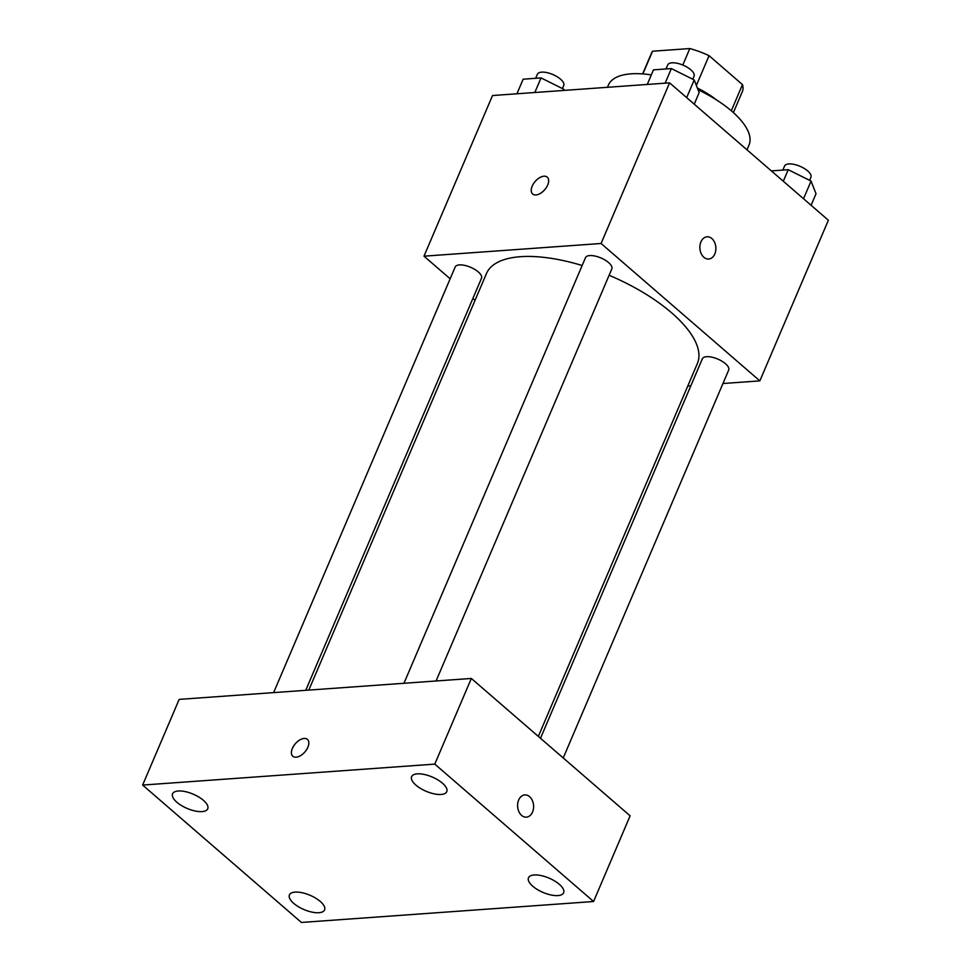 <?xml version="1.0" encoding="UTF-8"?>
<svg xmlns="http://www.w3.org/2000/svg" width="971" height="971" viewBox="0 0 971 971"><rect width="100%" height="100%" fill="white"/><g stroke="black" fill="none" stroke-linecap="round" stroke-linejoin="round"><path stroke-width="1.46" d="M642.875 73.917L652.561 51.22A49.327 20.015 -156.9 0 0 651.626 52.859L642.644 73.905M652.561 51.22L689.823 48.55A49.327 20.015 -156.9 0 1 709.061 55.687L742.475 84.611A49.327 20.015 -156.9 0 1 742.366 91.565L733.384 112.612M682.795 65.033L689.823 48.55M731.309 110.779L742.475 84.611M696.353 85.46L709.061 55.687M697.372 88.045A50.953 20.682 23.1 0 1 716.258 99.77M746.99 149.813L749.029 145.031A76.43 31.023 -156.9 0 0 731.843 111.24A76.43 31.023 -156.9 0 0 698.028 89.745M651.323 74.888A76.43 31.023 -156.9 0 0 608.416 85.06L607.458 87.305M450.143 278.798L423.999 256.174L492.515 95.534L669.589 82.851L828.372 220.235L759.856 380.875L722.946 383.521M423.999 256.174L601.073 243.49L669.589 82.851M547.693 185.024A11.142 6.312 130.9 0 1 532.654 194.006A11.142 6.312 130.9 0 1 535.167 181.443A11.142 6.312 130.9 0 1 547.243 177.147A11.142 6.312 130.9 0 1 547.693 185.024M538.335 736.419L697.384 363.506A114.651 46.523 -156.9 0 0 671.616 312.82A114.651 46.523 -156.9 0 0 609.12 275.279M582.151 265.508A114.651 46.523 -156.9 0 0 486.471 273.543L308.802 690.09M475.037 300.342L472.877 298.473M690.83 385.827L687.771 386.045M601.073 243.49L759.856 380.875M305.744 690.308L481.507 278.252A14.322 5.814 -156.9 0 0 478.29 271.929A14.322 5.814 -156.9 0 0 464.648 265.374A14.322 5.814 -156.9 0 0 455.168 267.025L273.628 692.614M436.076 680.974L611.827 268.918A14.322 5.814 -156.9 0 0 608.611 262.583A14.322 5.814 -156.9 0 0 594.968 256.041A14.322 5.814 -156.9 0 0 585.489 257.679L403.96 683.281M540.495 738.276L702.349 358.797A14.322 5.814 23.1 0 1 717.8 359.076A14.322 5.814 23.1 0 1 728.699 370.036L563.229 757.963M703.878 257.291A11.142 7.999 -94.1 0 1 700.03 245.068A11.142 7.999 -94.1 0 1 707.07 236.803A11.142 7.999 -94.1 0 1 715.845 247.35A11.142 7.999 -94.1 0 1 708.672 259.039A11.142 7.999 -94.1 0 1 703.878 257.291M707.07 236.803A11.142 7.999 -94.1 0 1 715.845 247.35A11.142 7.999 -94.1 0 1 708.66 259.039M532.654 194.006A11.142 6.312 130.9 0 1 535.179 181.456A11.142 6.312 130.9 0 1 547.243 177.147M179.174 699.387L471.336 678.45L630.118 815.834L593.572 901.513L301.411 922.45L142.628 785.066L179.174 699.387M142.628 785.066L434.79 764.116L471.336 678.45M434.79 764.116L593.572 901.513M521.609 815.409A11.142 7.999 -94.1 0 1 517.774 803.187A11.142 7.999 -94.1 0 1 524.813 794.921A11.142 7.999 -94.1 0 1 533.577 805.469A11.142 7.999 -94.1 0 1 526.403 817.157A11.142 7.999 -94.1 0 1 521.609 815.409M296.131 757.186A11.142 6.312 130.9 0 1 292.829 756.251A11.142 6.312 130.9 0 1 295.354 743.689A11.142 6.312 130.9 0 1 307.419 739.392A11.142 6.312 130.9 0 1 306.605 749.661A11.142 6.312 130.9 0 1 296.131 757.186M318.913 912.716A19.104 7.756 -156.9 0 0 324.581 909.912A19.104 7.756 -156.9 0 0 320.284 901.464A19.104 7.756 -156.9 0 0 302.078 892.725A19.104 7.756 -156.9 0 0 289.431 894.91A19.104 7.756 -156.9 0 0 298.364 906.696A19.104 7.756 -156.9 0 0 318.913 912.716M557.961 895.578A19.104 7.756 -156.9 0 0 563.629 892.774A19.104 7.756 -156.9 0 0 559.332 884.326A19.104 7.756 -156.9 0 0 541.126 875.587A19.104 7.756 -156.9 0 0 528.479 877.784A19.104 7.756 -156.9 0 0 537.412 889.557A19.104 7.756 -156.9 0 0 557.961 895.578M441.101 794.46A19.104 7.756 -156.9 0 0 446.769 791.656A19.104 7.756 -156.9 0 0 442.473 783.209A19.104 7.756 -156.9 0 0 424.266 774.47A19.104 7.756 -156.9 0 0 411.619 776.666A19.104 7.756 -156.9 0 0 420.552 788.44A19.104 7.756 -156.9 0 0 441.101 794.46M202.053 811.598A19.104 7.756 -156.9 0 0 207.721 808.794A19.104 7.756 -156.9 0 0 203.425 800.335A19.104 7.756 -156.9 0 0 185.218 791.608A19.104 7.756 -156.9 0 0 172.571 793.793A19.104 7.756 -156.9 0 0 181.504 805.566A19.104 7.756 -156.9 0 0 202.053 811.598M292.841 756.251A11.142 6.312 130.9 0 1 295.366 743.689A11.142 6.312 130.9 0 1 307.431 739.392M524.801 794.921A11.142 7.999 -94.1 0 1 533.577 805.469A11.142 7.999 -94.1 0 1 526.403 817.157M771.362 170.908L788.234 169.694L811.064 181.079L816.016 193.739L811.088 205.282M783.306 181.237L788.234 169.694M803.539 198.739L811.064 181.079M809.608 180.339L810.919 177.268A14.322 5.814 -156.9 0 0 807.702 170.932A14.322 5.814 -156.9 0 0 794.06 164.39A14.322 5.814 -156.9 0 0 784.58 166.029L782.844 170.083M647.256 84.453L653.471 69.863L671.362 68.577L694.204 79.95L699.156 92.621L694.229 104.164M665.147 83.166L671.362 68.577M686.667 97.622L694.204 79.95M692.736 79.221L694.059 76.151A14.322 5.814 -156.9 0 0 690.83 69.815A14.322 5.814 -156.9 0 0 677.188 63.273A14.322 5.814 -156.9 0 0 667.708 64.911L665.985 68.965M516.924 93.786L523.151 79.197L541.041 77.911L563.884 89.296L564.309 90.388M534.815 92.5L541.041 77.911M563.386 90.461L563.884 89.296M562.415 88.567L563.726 85.484A14.322 5.814 -156.9 0 0 560.51 79.161A14.322 5.814 -156.9 0 0 546.867 72.607A14.322 5.814 -156.9 0 0 537.388 74.257L535.664 78.299"/></g></svg>
